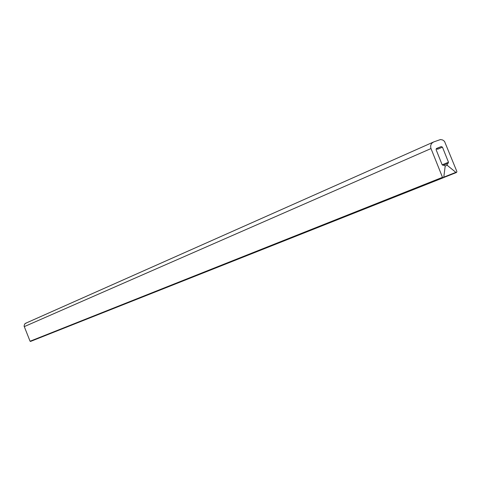 <?xml version="1.0" encoding="UTF-8"?>
<svg xmlns="http://www.w3.org/2000/svg" width="481" height="481" viewBox="0 0 481 481"><rect width="100%" height="100%" fill="white"/><g stroke="black" fill="none" stroke-linecap="round" stroke-linejoin="round"><path stroke-width="0.72" d="M443.789 177.146L455.868 172.354L456.547 172.457L456.896 171.561L444.51 141.36L442.694 139.989L440.5 139.544L433.676 141.943L432.094 142.977L431.138 144.282L430.651 145.845L430.802 148.052L442.49 177.327L443.386 177.723L443.783 177.188L445.196 166.041L443.879 165.001L443.398 165.308L442.141 164.761L436.099 149.669L436.562 148.443M26.72 322.781L24.651 323.984L24.086 326.1L30.069 341.233L30.531 341.432L443.386 177.723M444.155 164.929L448.009 163.462L448.484 162.229L442.448 147.144L441.221 146.591L436.61 148.425M447.342 163.618L447.156 165.254L455.868 172.354M30.712 321.019L433.411 142.057M27.092 322.625L30.375 321.158M409.409 152.73L402.218 155.916M397.258 158.141L396.657 158.393M396.578 158.429L389.616 161.52M384.824 163.666L384.223 163.913M384.145 163.955L377.405 166.949M372.769 169.023L372.18 169.27M372.102 169.306L365.566 172.204M361.081 174.218L360.497 174.459M360.425 174.495L354.088 177.309M349.741 179.257L349.17 179.491M349.098 179.527L342.947 182.257M338.744 184.145L338.179 184.379M338.107 184.409L332.137 187.061M328.06 188.889L327.507 189.117M327.435 189.153L321.639 191.727M317.688 193.5L317.135 193.729M317.069 193.759L311.435 196.26M307.606 197.98L307.064 198.202M306.992 198.238L301.521 200.667M297.805 202.333L297.27 202.555M297.204 202.585L291.883 204.948M288.275 206.565L287.752 206.788M287.68 206.818L282.509 209.115M279.004 210.69L278.487 210.9M278.421 210.937L273.382 213.167M269.985 214.694L269.468 214.911M269.402 214.941L264.502 217.117M261.201 218.602L260.69 218.807M260.624 218.843L255.856 220.959M252.645 222.402L252.14 222.607M252.08 222.637L247.432 224.699M244.306 226.106L243.813 226.31M243.753 226.341L239.225 228.349M236.183 229.714L235.696 229.918M235.636 229.948L231.223 231.902M228.265 233.231L227.784 233.429M227.723 233.459L223.418 235.371M220.545 236.664L220.07 236.862M220.009 236.892L215.813 238.75M213.011 240.013L212.542 240.205M212.482 240.235L208.387 242.051M205.658 243.278L205.195 243.47M205.134 243.5L201.142 245.274M198.485 246.464L198.028 246.657M197.968 246.687L194.065 248.418M191.48 249.579L191.023 249.765M190.963 249.795L187.157 251.485M184.638 252.621L184.187 252.808M184.127 252.832L180.411 254.485M177.952 255.591L177.507 255.772M177.453 255.802L173.815 257.413M171.422 258.495L170.983 258.676M170.923 258.7L167.376 260.275M165.037 261.327L164.598 261.508M164.544 261.538L161.075 263.077M158.796 264.105L158.363 264.279M158.309 264.31L154.918 265.813M152.687 266.817L152.267 266.991M152.206 267.021L148.894 268.488M146.717 269.468L146.296 269.643M146.242 269.667L142.995 271.11M140.879 272.066L140.458 272.24M140.404 272.264L137.229 273.671M135.161 274.603L134.746 274.777M134.692 274.801L131.584 276.178M129.563 277.092L129.155 277.26M129.1 277.284L126.058 278.637M124.08 279.527L123.677 279.695M123.623 279.72L120.647 281.042M118.717 281.914L118.314 282.076M118.266 282.1L115.35 283.399M113.462 284.247L113.065 284.409M113.011 284.433L110.155 285.702M108.309 286.538L107.918 286.7M107.864 286.724L105.068 287.963M103.265 288.78L102.874 288.937M102.826 288.961L100.084 290.181M98.316 290.975L97.932 291.137M97.883 291.161L95.196 292.352M93.47 293.133L93.086 293.29M93.037 293.314L90.404 294.48M88.714 295.244L88.336 295.4M88.288 295.424L85.702 296.567M84.049 297.318L83.676 297.468M83.628 297.492L81.097 298.617M79.479 299.35L79.106 299.501M79.058 299.525L76.575 300.625M74.988 301.34L74.621 301.491M74.573 301.515L72.138 302.597M70.587 303.301L70.22 303.451M70.178 303.469L67.785 304.533M66.264 305.219L65.903 305.369M65.861 305.387L63.51 306.433M62.025 307.1L61.664 307.251M61.622 307.275L59.319 308.297M57.858 308.952L57.504 309.103M57.461 309.121L55.201 310.125M53.77 310.768L53.421 310.912M53.373 310.936L51.154 311.922M49.753 312.554L49.405 312.698M49.363 312.722L47.18 313.69M45.809 314.309L45.467 314.448M45.418 314.472L43.278 315.422M41.937 316.029L41.594 316.173M41.546 316.191L39.442 317.123M38.131 317.719L37.789 317.863M37.746 317.881L35.678 318.801M34.385 319.384L34.049 319.522M34.007 319.546L31.974 320.442M30.333 321.176L28.337 322.06M433.327 142.099L428.685 144.162M423.37 146.543L422.745 146.795M422.667 146.837L415.235 150.132M410.101 152.435L409.487 152.687M442.448 147.144L437.668 149.218L436.189 148.767M445.196 166.059L447.156 165.254M444.258 164.923L447.138 163.738M442.177 164.833L448.484 162.229M443.151 165.374L443.578 165.193M443.037 165.38L443.698 165.109M30.069 341.233L442.49 177.327M24.236 326.641L430.982 148.575M436.453 148.665L441.221 146.591M443.572 177.597L456.547 172.457M442.965 165.38L443.879 165.001M25.535 323.304L26.762 322.763"/></g></svg>
